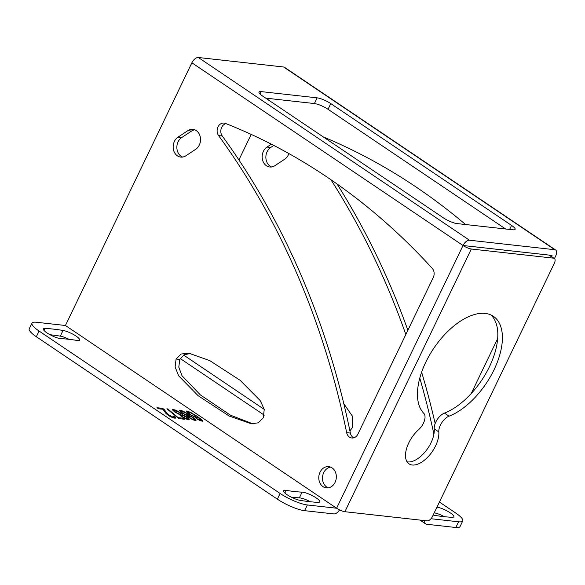 <?xml version="1.0" encoding="UTF-8"?>
<svg xmlns="http://www.w3.org/2000/svg" width="585" height="585" viewBox="0 0 585 585"><rect width="100%" height="100%" fill="white"/><g stroke="black" fill="none" stroke-linecap="round" stroke-linejoin="round"><path stroke-width="0.88" d="M65.44 325.494L36.197 322.24A21.374 4.834 25.7 0 0 31.992 323.117A21.374 4.834 25.7 0 0 39.071 331.03L280.105 493.455A21.374 4.834 25.7 0 0 307.359 504.957L336.602 508.219L65.44 325.494L191.873 62.785L463.035 245.51A6.501 3.43 -56 0 1 469.484 240.216L554.792 249.722L283.63 66.997L198.322 57.498A6.501 3.43 124 0 0 191.873 62.785M44.979 328.441A181.708 41.06 -154.3 0 1 63.034 330.452A10.691 2.413 -154.3 0 1 74.12 334.891A10.691 2.413 -154.3 0 1 79.64 340.082A10.691 2.413 -154.3 0 1 76.986 340.441A160.334 36.226 -154.3 0 0 61.052 338.671A10.691 2.413 -154.3 0 1 49.688 334.554A10.691 2.413 -154.3 0 1 43.385 328.916A10.691 2.413 -154.3 0 1 44.979 328.441L44.007 330.466M286.16 490.362A160.334 36.226 -154.3 0 0 302.094 492.131A10.691 2.413 -154.3 0 1 313.45 496.248A10.691 2.413 -154.3 0 1 319.754 501.886A10.691 2.413 -154.3 0 1 318.16 502.361A181.708 41.06 -154.3 0 1 300.105 500.35A10.691 2.413 -154.3 0 1 289.027 495.919A10.691 2.413 -154.3 0 1 283.498 490.72A10.691 2.413 -154.3 0 1 286.16 490.362L284.873 493.023M190.023 414.641L195.097 417.185L196.97 417.58L197.423 417.449L197.072 416.688L201.116 420.023L196.099 418.56L200.699 420.878L202.871 421.12L198.49 417.207L190.183 412.132L186.125 411.138L190.023 414.641M190.096 415.913L184.94 412.089L181.781 410.655L179.295 410.377L181.27 412.586L186.359 415.313L187.836 416.922L190.71 418.684L193.876 420.118L196.048 420.359L193.108 417.507L190.096 415.913L189.913 416.286M183.266 415.153L178.118 411.328L174.952 409.895L172.473 409.617L174.447 411.825L179.536 414.553L181.014 416.162L183.887 417.924L187.054 419.357L189.226 419.599L186.286 416.747L183.266 415.153L183.083 415.525M166.879 408.82L178.842 418.626L184.429 419.248L182.82 418.165L178.169 417.646L167.807 408.922L166.879 408.82M167.807 414.326L164.136 409.412L162.535 408.33L156.955 407.708L158.557 408.791L162.901 409.273L166.074 413.595L169.928 416.366L174.966 418.195L175.712 417.734L173.921 416.089L173.145 416.008L173.972 416.995L172.897 417.061L167.807 414.326L167.566 414.838M320.024 472.197A10.691 8.753 -83.6 0 0 326.371 487.897A10.691 8.753 -83.6 0 0 335.088 482.347A10.691 8.753 -83.6 0 0 328.741 466.647A10.691 8.753 -83.6 0 0 320.024 472.197M187.836 130.66A10.691 8.753 -83.6 0 1 192.948 129.358A10.691 8.753 -83.6 0 1 200.428 137.775A10.691 8.753 -83.6 0 1 195.69 149.307L185.862 155.793A10.691 8.753 -83.6 0 1 180.758 157.094A10.691 8.753 -83.6 0 1 173.277 148.678A10.691 8.753 -83.6 0 1 178.008 137.146L187.836 130.66L191.544 131.069A10.691 8.753 -83.6 0 1 194.776 129.811M346.664 432.659A7.481 6.128 96.4 0 0 351.804 437.99A7.481 6.128 96.4 0 0 357.91 434.107L433.258 277.531A7.481 6.128 96.4 0 0 432.22 268.339A737.531 604.151 96.4 0 0 225.379 123.391A7.481 6.128 96.4 0 0 224.077 123.062A7.481 6.128 96.4 0 0 217.854 127.208A7.481 6.128 96.4 0 0 218.563 135.581A746.08 611.157 96.4 0 1 346.664 432.659L350.371 433.068A7.481 6.128 96.4 0 0 353.698 437.843M263.301 417.77L264.23 409.441L260.267 400.637L240.113 380.301L209.803 360.631L188.721 353.15L181.116 354.013L176.092 359.051L175.112 366.992L178.674 375.855L198.11 395.694L229.174 416.037L251.367 423.789L258.351 422.801L263.301 417.77M31.992 323.117L29.25 328.821A21.374 4.834 25.7 0 0 36.328 336.733L277.363 499.159A21.374 4.834 25.7 0 0 304.609 510.668L333.859 513.922A6.501 3.43 -56 0 0 339.585 509.915M336.602 508.219A6.501 1.47 25.7 0 0 344.887 511.714L427.145 520.877A5.345 2.815 124 0 0 432.454 516.526L554.368 263.199A5.345 2.815 124 0 0 554.309 258.431A5.345 2.815 124 0 0 553.578 258.168L471.32 249.013A6.501 1.47 -154.3 0 1 463.035 245.51L336.602 508.219M438.823 431.92A11.503 6.062 124 0 1 449.046 416.176A59.86 31.553 124 0 0 495.378 366.875A59.86 31.553 124 0 0 493.374 316.317A59.86 31.553 124 0 0 435.628 345.633A59.86 31.553 124 0 0 423.818 413.368A11.503 6.062 124 0 1 418.619 429.668A23.517 12.395 124 0 0 409.047 463.868A23.517 12.395 124 0 0 428.249 456.614A23.517 12.395 124 0 0 438.823 431.92L434.238 428.834A11.503 6.062 124 0 1 444.468 413.09A59.86 31.553 124 0 0 489.74 366.093A59.86 31.553 124 0 0 490.954 314.964M553.578 258.168L549.001 255.082A5.345 2.815 -56 0 1 549.724 255.345L554.309 258.431M549.001 255.082L463.035 245.51M407.087 461.836A23.517 12.395 124 0 0 425.375 451.583A23.517 12.395 124 0 0 434.238 428.834M511.561 225.415L330.788 103.603A10.691 2.413 25.7 0 0 317.165 97.849L261.107 91.604A10.691 2.413 25.7 0 0 259.009 92.042A10.691 2.413 25.7 0 0 262.541 95.998L443.32 217.817A10.691 2.413 25.7 0 0 456.943 223.572L513.001 229.81A10.691 2.413 25.7 0 0 515.1 229.371A10.691 2.413 25.7 0 0 511.561 225.415L509.63 229.437M466.742 245.927L552.043 255.426L551.509 256.544M265.7 98.126L314.416 103.552A10.691 2.413 25.7 0 1 328.046 109.307L505.667 228.998M268.5 98.434L267.923 99.626M251.192 134.396L238.907 159.924M271.645 166.966A10.691 8.753 -83.6 0 1 265.882 157.87A10.691 8.753 -83.6 0 1 270.723 147.471L267.023 147.062A10.691 8.753 -83.6 0 0 262.285 158.586A10.691 8.753 -83.6 0 0 269.765 167.003A10.691 8.753 -83.6 0 0 274.877 165.701L284.705 159.215A10.691 8.753 -83.6 0 0 288.873 153.57M267.023 147.062L271.367 144.188M323.205 136.875A737.531 604.151 96.4 0 1 465.587 224.53M471.174 393.625L497.659 338.591M330.905 179.712A746.08 611.157 96.4 0 1 405.836 334.518M419.789 378.1A746.08 611.157 96.4 0 1 433.909 434.172M349.925 430.911L352.309 427.679L352.375 416.154L343.79 403.657M554.448 258.541L555.75 255.835A6.501 3.43 124 0 0 555.677 250.036A6.501 3.43 124 0 0 554.792 249.722M283.63 66.997A6.501 3.43 -56 0 1 284.515 67.312L555.677 250.036M270.723 147.471L273.802 145.446M337.077 184.004A746.08 611.157 96.4 0 1 407.884 330.262M421.631 372.177A746.08 611.157 96.4 0 1 435.16 423.547M430.999 518.727L458.567 521.798A21.374 4.834 25.7 0 0 462.764 520.921A21.374 4.834 25.7 0 0 455.686 513.008L439.423 502.047M433.149 515.078A10.691 2.413 25.7 0 0 434.158 515.283A181.708 41.06 25.7 0 0 452.212 517.294A10.691 2.413 25.7 0 0 453.806 516.811A10.691 2.413 25.7 0 0 448.125 511.524A10.691 2.413 25.7 0 0 436.966 507.144M424.79 520.613A6.501 3.43 124 0 0 425.683 523.933A6.501 3.43 124 0 0 426.575 524.248L455.817 527.502A21.374 4.834 25.7 0 0 460.015 526.624L462.764 520.921M444.424 516.694A10.691 2.413 25.7 0 0 434.224 512.848M330.562 467.101A10.691 8.753 -83.6 0 0 323.732 472.607A10.691 8.753 -83.6 0 0 328.251 487.861M178.008 137.146L181.716 137.563L191.544 131.069M181.716 137.563A10.691 8.753 -83.6 0 0 176.875 147.961A10.691 8.753 -83.6 0 0 182.637 157.058M218.563 135.581L222.263 135.998A7.481 6.128 96.4 0 1 221.174 128.663A7.481 6.128 96.4 0 1 225.934 123.61M222.263 135.998A746.08 611.157 96.4 0 1 350.371 433.068M190.637 353.442L184.078 354.81L179.792 359.468L178.783 367.139L182.037 375.782L200.37 394.912L230.541 415.226L253.122 423.913M302.094 492.131L299.344 497.835A10.691 2.413 -154.3 0 1 310.372 501.769M299.344 497.835A160.334 36.226 -154.3 0 1 291.396 497.191M50.025 334.737A181.708 41.06 -154.3 0 1 60.292 336.156A10.691 2.413 -154.3 0 1 69.001 339.315M186.578 411.014L186.279 411.621M187.354 411.094L186.82 412.206M188.45 411.401L188.121 412.081M190.183 412.132L190.008 412.513M196.246 415.694L195.478 417.295M200.575 418.699L200.377 419.116M201.869 419.745L201.255 421.032M202.688 420.556L202.359 421.244M199.251 419.818L199.076 420.191M200.041 420.081L199.836 420.513M200.969 420.184L200.648 420.856M201.116 420.023L200.699 420.878M197.072 416.688L196.662 417.544M190.476 414.509L187.88 412.235L189.898 412.462L194.352 414.941L195.668 416.352L194.432 416.396L190.33 414.816M188.706 413.229L188.516 413.624M188.056 412.615L187.829 413.083M187.88 412.235L187.573 412.878M195.668 416.352L195.244 417.229M195.522 416.513L195.185 417.215M194.432 416.396L194.227 416.82M193.65 416.125L193.467 416.498M189.46 415.657L189.262 416.074M189.452 415.474L189.174 416.045M191.522 416.608L194.293 419.262L192.246 419.43M194.074 418.158L193.862 418.597M195.368 419.204L194.805 420.374M195.858 419.796L195.529 420.483M179.756 410.253L179.456 410.86M180.685 410.356L180.078 411.613M181.781 410.655L181.43 411.387M183.514 411.394L183.317 411.803M187.814 413.851L187.595 414.319M189.109 414.897L188.619 415.928M187.756 416.41L187.339 416.074M182.132 411.416L186.081 413.12L187.88 414.941L186.015 414.736L183.01 413.317L181.233 411.855L182.132 411.416M187.88 414.941L187.193 416.366M187.58 415.087L187.032 416.228M186.959 415.021L186.6 415.767M186.015 414.736L185.84 415.109M181.233 411.855L180.992 412.359M181.211 411.496L180.853 412.242M193.372 419.343L193.145 419.811M192.428 419.057L188.933 417.222L187.939 416.03L191.383 416.951M188.282 416.608L188.063 417.068M187.939 416.03L187.609 416.725M194.293 419.262L193.876 420.118M193.993 419.408L193.686 420.037M182.637 414.897L182.44 415.313M182.63 414.721L182.352 415.291M187.251 417.397L187.032 417.836M188.538 418.443L187.975 419.613M189.035 419.035L188.706 419.723M172.926 409.493L172.633 410.107M173.862 409.595L173.255 410.853M174.952 409.895L174.601 410.626M176.692 410.633L176.494 411.043M180.992 413.09L180.772 413.558M182.286 414.136L181.789 415.167M180.933 415.65L180.509 415.313M175.31 410.655L179.259 412.359L181.057 414.18L179.193 413.975L176.187 412.557L174.403 411.101L175.31 410.655M181.057 414.18L180.37 415.613M180.758 414.326L180.202 415.474M180.136 414.26L179.77 415.006M179.193 413.975L179.017 414.348M174.403 411.101L174.169 411.599M174.388 410.736L174.023 411.482M185.606 418.297L182.11 416.461L181.116 415.27L182.981 415.474L186.476 417.31L187.463 418.502L185.423 418.67M186.542 418.582L186.322 419.05M181.46 415.847L181.233 416.308M181.116 415.27L180.78 415.964M187.463 418.502L187.054 419.357M187.163 418.648L186.864 419.277M167.807 408.922L167.581 409.405M178.169 417.646L177.979 418.041M182.82 418.165L182.41 419.021M164.136 409.412L163.69 410.348M162.535 408.33L162.125 409.186M168.78 415.16L168.59 415.547M170.696 416.271L170.513 416.652M171.8 416.754L171.595 417.185M172.897 417.061L172.626 417.617M173.518 417.127L173.182 417.822M173.972 416.995L173.533 417.917M173.921 416.089L173.708 416.535M175.047 416.937L174.469 418.136M175.712 417.734L175.522 418.121M39.071 331.03L36.328 336.733M280.105 493.455L277.363 499.159M307.359 504.957L304.609 510.668M471.32 249.013L344.887 511.714M198.322 57.498L469.484 240.216M183.639 355.073L264.215 409.376M458.567 521.798L455.817 527.502M63.034 330.452L60.292 336.156M176.092 359.051L179.792 359.468M261.107 91.604L259.974 93.958M317.165 97.849L314.416 103.552M330.788 103.603L328.046 109.307M449.046 416.176L444.468 413.09M180.297 358.576L264.245 415.145M419.964 520.08L425.683 523.933"/></g></svg>
